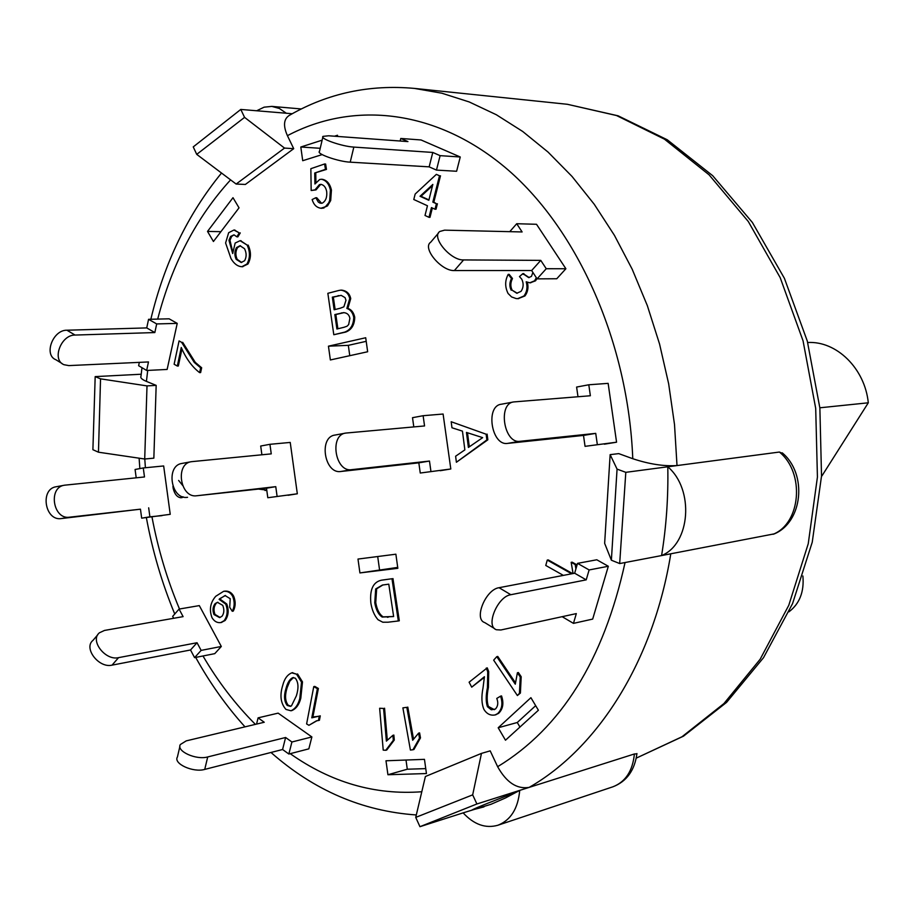 <?xml version="1.0" encoding="UTF-8"?>
<svg xmlns="http://www.w3.org/2000/svg" width="914" height="914" viewBox="0 0 914 914"><rect width="100%" height="100%" fill="white"/><g stroke="black" fill="none" stroke-linecap="round" stroke-linejoin="round"><path stroke-width="1.37" d="M819.858 407.793L868.3 402.8L821.937 475.886M807.69 342.522C836.436 340.739 864.895 368.411 868.3 402.8M97.867 634.636L93.034 640.326C83.14 647.969 98.815 668.465 112.056 665.141L118.557 657.646C105.304 660.936 89.561 640.383 99.455 632.774L104.504 630.432L183.108 616.63L179.075 609.078L172.655 616.39L173.671 618.287M179.075 609.078L199.309 605.605L221.314 646.472L214.767 653.647L194.591 657.634L190.523 649.98L112.056 665.141M118.557 657.646L197.047 642.736L190.523 649.98M197.047 642.736L201.137 650.391L194.591 657.634M214.767 653.647L221.314 646.472L201.137 650.391M353.832 147.085C342.099 146.503 319.409 138.597 323.019 136.369L328.686 135.786L407.93 141.59L400.778 138.46L421.057 139.968L460.256 156.991L440.114 155.654L436.469 170.095L429.157 166.851L350.222 162.166L353.832 147.085L432.779 152.444L440.114 155.654M322.836 137.169L319.489 151.404C315.856 153.746 338.488 161.687 350.222 162.166M432.779 152.444L429.157 166.851M400.149 141.019L400.778 138.46M421.057 139.968L460.256 156.991L456.612 171.261L436.469 170.095M463.604 259.93C450.591 260.627 430.94 237.08 439.805 231.482L444.581 230.157L522.111 231.95L516.718 223.724L536.518 224.284L565.892 268.739L546.252 268.727L537.089 278.861L531.651 270.521L454.372 270.555L463.604 259.93L540.768 260.376L546.252 268.727M438.492 233.024L430.711 242.21C421.811 247.865 441.359 271.332 454.372 270.555M540.768 260.376L531.651 270.521M509.761 231.665L516.718 223.724M536.518 224.284L565.892 268.739L556.763 278.747L537.089 278.861M520.02 441.302C503.945 444.044 497.513 403.497 513.759 401.932L590.364 395.751L588.799 384.783L608.141 383.366L616.562 442.205L585.051 446.34L583.498 435.418L507.59 443.393L520.02 441.302L595.734 433.373L597.299 444.364M513.759 401.932L501.363 404.228C485.083 405.805 491.481 446.146 507.59 443.393M595.734 433.373L583.498 435.418M577.991 396.745L576.608 387.056L588.799 384.783M608.141 383.366L616.562 442.205L585.051 446.34M169.113 318.815L177.225 323.385L169.113 318.815L148.571 319.317L146.731 327.909L66.928 330.217C52.806 329.828 43.461 355.055 55.937 359.773L62.038 363.509M146.731 327.909L154.832 332.559L75.051 335.061C60.93 334.707 51.538 360.013 64.003 364.709L68.836 365.6L148.491 361.944L146.651 370.467L138.62 365.703L139.339 362.367M148.571 319.317L156.694 323.933L154.832 332.559M146.651 370.467L167.136 369.439L177.225 323.385L156.694 323.933M596.796 559.779L608.324 566.269L589.119 569.948L586.217 579.853L574.655 573.227L577.534 563.355L596.796 559.779L608.324 566.269L592.683 619.086L573.455 623.371L576.323 613.602L500.883 629.986L496.416 629.746C485.185 626.421 497.467 596.465 510.823 594.717L499.055 587.702C485.665 589.393 473.463 619.224 484.751 622.594L494.714 628.695M586.217 579.853L510.823 594.717M574.655 573.227L499.055 587.702M577.534 563.355L589.119 569.948M573.455 623.371L562.156 616.676M64.62 485.185L56.44 486.705C39.656 488.659 44.775 521.38 61.421 518.558L69.624 517.175C52.978 519.997 47.836 487.139 64.62 485.185L144.492 476.959L143.27 467.957L135.078 469.488L136.209 477.805M143.27 467.957L163.663 465.957L170.233 514.319L141.67 518.158L140.459 509.178L61.421 518.558M69.624 517.175L140.459 509.178M148.674 507.818L149.896 516.821L141.67 518.158M162.018 515.645L149.896 516.821M179.887 746.452L177.43 756.952C173.054 763.647 193.151 772.844 204.736 769.405L207.718 756.941C196.133 760.311 175.979 751.137 180.344 744.522L186.228 740.877L264.249 722.254L258.091 717.856L256.56 724.094M258.091 717.856L278.142 713.137L311.88 736.947L308.841 748.852L288.858 754.027L282.586 749.503L204.736 769.405M207.718 756.941L285.602 737.495L282.586 749.503M285.602 737.495L291.909 741.997L288.858 754.027M308.841 748.852L311.88 736.947L291.909 741.997M344.075 327.269L336.912 329.006L334.832 314.576L343.527 312.634C347.057 312.839 349.182 314.736 349.891 318.335L348.668 324.55L347.069 326.207L344.075 327.269M344.018 312.634L335.838 314.542L337.883 328.766M335.838 314.542L334.832 314.576M342.453 312.896L341.448 312.919M340.328 308.201L334.147 309.766L332.33 297.141L341.196 295.382L345.081 297.644L345.972 300.318L343.881 306.818L340.328 308.201M341.105 295.371L333.336 297.13L335.118 309.515M333.336 297.13L332.33 297.141M339.037 295.656L338.031 295.668M338.603 290.526L340.751 290.149C345.709 290.835 348.691 293.657 349.719 298.627L346.863 308.441C350.393 309.538 352.678 312.485 353.741 317.295C353.547 324.961 350.53 329.908 344.704 332.113L333.804 334.73L327.852 293.314L338.603 290.526M341.253 290.161L341.756 290.138C346.714 290.823 349.696 293.645 350.725 298.615L349.719 298.627M350.725 298.615L347.868 308.418L346.863 308.441M347.868 308.418C351.387 309.515 353.684 312.462 354.746 317.272L353.741 317.295M354.746 317.272C354.552 324.938 351.536 329.874 345.709 332.079L344.704 332.113M345.709 332.079L333.804 334.73M178.641 480.456L182.777 485.597M182.743 496.77L180.846 497.764C177.167 497.273 174.608 494.166 173.18 488.419L172.929 486.282M183.406 496.976L181.28 497.673M182.286 497.559L181.395 497.662M217.92 602.28L215.098 603.651L217.406 602.337L222.73 605.342C224.41 609.581 224.181 613.214 222.022 616.242L219.611 617.601L213.979 614.562C212.402 610.381 212.779 606.747 215.098 603.651M216.104 603.48C213.785 606.565 213.408 610.209 214.973 614.391L213.979 614.562M214.973 614.391L220.103 617.487M230.214 598.693L225.015 595.54L219.097 599.344L225.747 604.143C228.043 610.426 227.506 615.933 224.136 620.675L220.765 622.571C217.201 623.04 214.276 621.417 212.014 617.693C209.032 609.707 210.277 602.566 215.75 596.282L223.587 591.324C227.597 590.924 230.625 592.615 232.682 596.396C234.795 601.732 234.658 606.69 232.259 611.272L229.7 607.296L230.214 598.693M225.507 595.471L219.577 598.796M220.571 598.624L219.097 599.344M220.091 599.173L226.752 603.971C229.048 610.244 228.511 615.762 225.13 620.492L224.136 620.675M225.13 620.492L221.257 622.457M224.09 591.255L224.593 591.152C228.591 590.752 231.63 592.443 233.676 596.225L232.682 596.396M233.676 596.225C235.789 601.561 235.652 606.519 233.264 611.1L232.259 611.272M432.836 184.422L428.837 200.28L420.017 196.27L432.836 184.422M432.516 185.691L421.023 196.304L428.929 199.903M421.023 196.304L420.017 196.27M413.791 199.503L415.162 194.054L436.355 174.368L439.497 175.762L432.836 202.097L436.412 203.731L435.018 209.215L431.454 207.592L428.997 217.326L425.01 215.476L427.455 205.764L413.791 199.503M439.497 175.762L436.355 174.368M440.491 175.808L433.842 202.143L432.836 202.097M433.842 202.143L436.412 203.731M437.406 203.765L436.012 209.249L435.018 209.215M432.356 208.004L429.991 217.349L428.997 217.326M266.751 490.11L258.651 489.104M266.774 490.224L265.631 490.361M266.637 490.247L265.483 490.395M559.299 437.955L557.414 438.16M560.271 437.852L557.437 438.252M179.064 340.922L181.657 342.362L194.248 362.412L200.646 367.828L199.606 372.626C192.146 366.914 186.033 358.539 181.258 347.491L177.327 366.046L174.128 364.252L179.064 340.922L181.657 342.362M182.674 342.316L195.265 362.367L201.663 367.771L200.646 367.828M201.663 367.771L200.623 372.581L199.606 372.626M181.909 349.182L178.333 366L177.327 366.046M515.29 684.198L517.404 672.761L520.237 676.966L519.438 693.303L517.393 695.543L493.663 660.148L496.782 656.663L515.29 684.198M520.237 676.966L521.197 676.726L518.364 672.521L517.404 672.761M521.197 676.726L520.397 693.052L519.438 693.303M520.397 693.052L517.393 695.543M515.507 682.861L497.753 656.435L496.782 656.663M386.371 741.117L392.894 735.324L393.317 740.294L385.754 750.291L383.217 750.131L379.641 708.27L383.583 708.441L386.371 741.117M393.317 740.294L394.288 740.032L393.865 735.073L392.894 735.324M394.288 740.032L386.736 750.028L385.754 750.291M383.583 708.441L379.641 708.27M384.566 708.201L387.285 739.986M311.788 717.833L319.294 716.096L318.438 720.506L316.484 720.826L308.932 725.305L306.613 723.934L313.765 686.62L317.387 688.688L311.788 717.833M318.438 720.506L319.42 720.266L320.277 715.856L319.294 716.096M314.073 716.873L318.975 716.222M316.975 720.712L308.932 725.305M317.387 688.688L318.38 688.459L314.759 686.391L313.765 686.62M318.38 688.459L312.862 717.193M412.682 740.249L418.612 733.142L419.503 738.158L412.945 749.754L410.409 750.051L402.891 707.87L406.821 707.333L412.682 740.249M419.503 738.158L420.486 737.895L419.595 732.891L418.612 733.142M420.486 737.895L413.928 749.491L412.945 749.754M406.821 707.333L402.891 707.87M407.793 707.093L413.482 738.98M573.067 573.535L571.17 562.339L575.18 564.566L575.911 568.942M575.18 564.566L576.14 564.395L572.13 562.156L571.17 562.339M576.14 564.395L576.506 566.886M563.378 575.386L545.761 565.458L547.258 560.076L571.684 573.798M572.644 573.615L548.229 559.905L547.258 560.076M536.335 277.696L534.564 280.827L529.8 282.792L526.19 281.798C527.732 287.076 527.001 291.795 523.973 295.965L517.724 298.649L516.147 298.558L511.589 296.947L508.058 293.451C504.848 286.927 504.894 280.564 508.195 274.383L509.178 274.383L512.48 278.496C510.412 282.62 510.309 286.528 512.183 290.218L516.776 293.257L521.06 291.349C523.573 287.556 523.802 283.489 521.745 279.147L519.472 276.588L522.854 273.64L528.692 277.616L531.468 276.371L532.885 272.429M512.183 290.218L517.267 293.234M523.242 274.337L524.225 274.337L523.836 273.64L522.854 273.64M524.225 274.337L529.172 277.593M536.941 278.633L535.535 280.815L534.564 280.827M535.535 280.815L530.291 282.769M527.389 282.392C528.635 287.567 527.824 292.08 524.956 295.942L523.973 295.965M524.956 295.942L518.204 298.627M508.195 274.383L511.497 278.496C509.429 282.632 509.338 286.539 511.2 290.229M512.48 278.496L511.497 278.496M486.271 668.077L487.733 671.767L487.448 687.625C485.814 695.508 485.802 701.861 487.413 706.693L491.332 709.79L495.377 709.07C497.993 706.328 498.461 702.775 496.782 698.422L500.564 696.16C503.031 703.449 502.06 709.264 497.662 713.594L495.091 714.942C490.532 715.788 486.831 713.971 483.986 709.515C481.587 703.94 481.267 696.765 483.015 687.979L484.431 676.714L471.715 687.157L469.111 682.198L487.242 667.848L488.693 671.527L488.419 687.385L487.448 687.625M488.419 687.385C486.785 695.257 486.774 701.609 488.384 706.442L494.383 709.675M497.662 713.594L498.621 713.343C503.02 709.013 503.991 703.197 501.535 695.92L500.564 696.16M498.621 713.343L495.559 714.805M484.431 677.285L471.715 687.157M322.254 203.148C325.738 201.103 327.223 197.253 326.686 191.586C325.875 187.359 323.933 184.948 320.871 184.354L319.432 184.617L314.999 189.849L311.171 190.5L310.851 168.69L324.607 163.972L325.453 169.364L314.736 173.009L314.93 184L319.706 179.487L321.362 179.258C325.944 180.172 328.96 183.76 330.422 190.021L329.668 200.497L328.686 202.851L325.43 206.735L320.997 208.243C316.678 207.684 313.719 204.793 312.142 199.56L315.787 197.732L318.301 202.074L320.14 203.171L322.254 203.148M321.385 184.422L319.432 184.617M320.448 184.662L316.016 189.895L314.999 189.849M316.016 189.895L311.171 190.5M325.453 169.364L326.458 169.421L325.624 164.04L324.607 163.972M326.458 169.421L314.736 173.009M315.753 173.066L315.924 182.914M321.877 179.315L322.379 179.315C326.961 180.218 329.977 183.805 331.439 190.066L330.422 190.021M331.439 190.066L330.685 200.532L329.668 200.497M330.685 200.532L327.509 205.89L322.973 207.935M323.99 207.969L321.488 208.243M321.591 203.319L316.792 197.778L315.787 197.732M468.402 447.449L466.46 432.425L482.661 437.646L468.402 447.449M467.5 432.756L469.316 446.82M486.876 439.92L456.394 462.256L455.618 456.223L464.86 449.882L462.45 431.134L451.962 427.763L451.196 421.742L486.134 434.207L486.876 439.92L487.848 439.817L456.394 462.256M486.134 434.207L451.196 421.742M487.116 434.116L487.848 439.817M240.508 245.763L237.56 247.568C235.481 251.236 235.355 255.155 237.16 259.313L236.143 259.313C234.338 255.155 234.464 251.236 236.543 247.557L239.994 245.729L244.518 248.688C246.62 252.95 246.654 256.96 244.609 260.719L241.182 262.501L236.143 259.313M237.16 259.313L241.684 262.467M237.56 247.568L236.543 247.557M234.007 234.829L230.591 236.44L228.957 240.256L232.682 253.532L235.161 243.044L240.074 240.702L247.111 245.066C250.242 251.738 250.185 258.056 246.94 264.02L241.856 266.717C237.651 266.477 234.03 263.758 231.002 258.582L225.598 242.975L228.66 232.704L233.915 230.031L239.251 232.887L236.863 236.84L234.007 234.829M234.041 234.841L231.619 236.463L229.974 240.268L228.957 240.256M229.974 240.268L232.624 251.556M240.588 240.725L247.111 245.066M248.128 245.078C251.259 251.75 251.201 258.056 247.957 264.02L246.94 264.02M247.957 264.02L242.359 266.705M234.43 230.054L239.251 232.887M240.268 232.91L237.88 236.852L236.863 236.84M295.336 678.222C298.455 682.164 298.798 688.048 296.364 695.851L291.463 705.871L290.355 706.351L287.225 705.459C284.094 701.426 283.74 695.565 286.151 687.888C287.727 682.21 290.001 678.771 292.971 677.582L295.336 678.222M293.463 677.525L289.807 681.181L287.145 687.659C284.734 695.337 285.088 701.198 288.207 705.231L287.225 705.459M288.207 705.231L290.858 706.191M287.145 687.659L286.151 687.888M282.78 685.237C284.403 678.816 287.396 674.692 291.749 672.853L296.547 674.166L301.517 682.13L299.792 698.513C298.147 704.831 295.199 708.921 290.949 710.772L285.979 709.435C280.644 703.449 279.57 695.371 282.78 685.237M292.252 672.773L296.547 674.166M297.541 673.949L302.5 681.901L301.517 682.13M302.5 681.901L300.786 698.285C299.141 704.603 296.193 708.693 291.943 710.532L291.44 710.635M382.44 585.04L388.781 584.172L393.637 616.55L382.189 617.064C378.487 614.654 376.008 609.901 374.763 602.794L375.677 588.982L382.44 585.04M382.875 584.971L376.659 588.799L375.745 602.612C376.991 609.718 379.47 614.471 383.183 616.87L393.626 616.482M388.37 617.121L387.387 617.316M383.183 616.87L382.189 617.064M375.745 602.612L374.763 602.794M376.659 588.799L375.677 588.982M388.107 622.194L382.783 622.217L378.03 619.726C374.397 615.579 372.021 610.072 370.878 603.206C369.576 589.77 373.061 582.104 381.309 580.219L391.98 578.745L398.321 620.972L388.107 622.194M382.315 580.047L391.98 578.745M392.963 578.573L399.304 620.777L398.321 620.972M481.472 753.387L490.201 750.862L497.639 766.697C506.436 782.487 516.947 789.376 529.149 787.388L476.902 803.977L419.949 826.69L415.733 817.39L472.675 794.86L481.472 753.387L425.398 776.5L415.733 817.39M610.141 454.646L618.732 453.618L632.774 458.714C649.123 464.129 663.872 466.414 677.011 465.569L625.804 472.332L619.681 563.561L611.375 560.202L617.064 469.111L610.141 454.646L604.645 543.362L611.375 560.202M774.329 533.845L661.587 555.563C666.306 526.67 668.374 497.079 667.791 466.791L677.011 465.569L674.509 424.519L668.66 383.811L659.554 344.007L647.341 305.653L632.214 269.276L614.425 235.344L594.249 204.279L572.015 176.425L548.046 152.078L522.694 131.467L496.313 114.73L469.259 101.968L441.862 93.205L414.442 88.407C369.713 84.351 328.297 93.182 290.206 114.867C283.74 118.317 282.814 125.252 287.419 135.672L293.714 148.674L245.363 184.457L236.143 184.045L284.517 148.079L244.575 117.369L196.727 154.363L236.143 184.045M140.962 376.294C140.139 377.802 141.956 379.504 146.423 381.389L156.168 385.377L153.849 458.154L144.709 459.011L147.005 385.902L100.54 378.842L98.461 452.202L144.709 459.011M460.256 156.991L456.612 171.261M565.892 268.739L556.763 278.747M616.562 442.205L604.371 444.181M608.324 566.269L592.683 619.086M288.047 495.285L297.324 493.788L290.229 442.433L297.324 493.788L267.802 497.73L266.488 488.202L196.864 495.742C180.207 498.564 174.711 463.535 191.506 461.673L271.252 453.87L269.938 444.307L260.696 446.032L261.895 454.784M328.446 346.178L365.703 337.746L367.657 351.753L330.365 359.956L328.446 346.178L348.325 345.343L349.765 355.683M426.438 773.552L387.924 774.741L385.982 760.779L424.462 759.351L426.438 773.552M538.403 710.247L505.488 740.214L498.199 727.761L530.908 697.679L538.403 710.247M207.524 231.413L232.99 197.698L239.034 207.832L213.43 241.502L207.524 231.413L220.902 231.676M443.096 414.031L450.808 468.985L420.257 473.029L418.829 462.838L340.853 471.487L351.604 469.67C335.118 472.481 329.166 434.801 345.812 433.065L424.553 425.947L423.125 415.71L443.096 414.031L450.808 468.985L420.257 473.029M397.841 568.314L359.922 572.929L357.991 559.06L395.876 554.204L397.841 568.314M322.162 154.603L302.717 160.704L300.809 147.017L322.128 140.173M334.49 136.22L337.483 135.249L337.654 136.449M366.206 341.333L348.325 345.343M387.924 774.741L407.29 769.222L425.753 768.617M406.01 760.037L407.29 769.222M535.673 705.677L517.267 722.506L519.952 727.053M498.199 727.761L517.267 722.506M359.922 572.929L397.716 567.4M377.699 556.535L379.527 569.628M300.809 147.017L320.22 148.297M519.723 790.381C518.044 808.582 510.755 820.201 497.879 825.251C485.574 828.712 473.989 824.588 463.135 812.866L491.058 804.263L505.522 797.945L519.723 790.381L634.396 753.97L636.898 753.844M677.011 465.569L779.414 452.042L783.298 453.824M196.727 154.363L193.242 146.903L240.782 109.44L244.575 117.369M293.714 148.674L284.517 148.079M256.697 110.765L264.089 107.178L271.835 106.401L279.364 108.469L286.288 113.233L292.229 113.736L240.782 109.44M529.149 787.388C597.585 748.395 653.327 661.587 670.785 553.815L619.681 563.561M98.461 452.202L92.897 449.699L95.182 376.614L100.54 378.842M156.168 385.377L147.005 385.902M140.356 374.272L95.182 376.614M472.675 794.86L476.902 803.977M463.135 812.866L419.949 826.69M517.621 791.581C498.13 799.076 475.92 807.736 471.955 810.021L483.986 806.879M617.064 469.111L625.804 472.332M666.889 508.687L666.534 513.862M667.791 466.791C694.469 489.401 690.458 543.99 661.587 555.563M788.953 611.82C799.636 603.686 804.286 591.735 802.892 575.991M430.917 471.304L429.477 461.056L351.604 469.67M345.812 433.065L335.095 435.053C318.438 436.801 324.356 474.286 340.853 471.487M429.477 461.056L418.829 462.838M413.802 426.918L412.511 417.687L423.125 415.71M450.808 468.985L440.182 470.71M290.229 442.433L269.938 444.307M297.324 493.788L267.802 497.73M277.079 496.222L275.765 486.659L196.864 495.742M275.765 486.659L266.488 488.202M191.506 461.673L182.229 463.387C165.423 465.26 170.895 500.141 187.553 497.307M75.051 335.061L66.928 330.217M226.752 603.971L225.747 604.143M195.265 362.367L194.248 362.412M488.693 671.527L487.733 671.767M488.384 706.442L487.413 706.693M231.619 236.463L230.591 236.44M300.786 698.285L299.792 698.513M625.05 562.544C603.628 660.034 561.162 728.092 497.639 766.697M287.419 135.672C353.764 100.449 437.737 109.234 508.104 169.947C578.185 230.774 628.204 342.819 632.774 458.714M146.423 381.389L147.725 370.41M157.688 319.089C172.106 263.803 196.419 217.395 230.591 179.864M421.788 791.753C374.98 795.226 331.119 782.533 290.206 753.673M255.394 724.368C235.561 704.557 218.092 681.764 202.977 655.978M179.487 608.998C167.171 579.693 157.996 548.983 151.964 516.89M145.406 467.751L144.778 458.999M634.396 753.97C632.682 770.948 625.519 781.893 612.928 786.794L497.879 825.251M779.414 452.042C805.051 472.835 800.972 523.334 773.05 534.302M567.366 104.287L616.516 115.53L664.421 139.145L709.047 174.791L748.292 221.508L780.19 277.639L803.063 340.865L815.699 408.375L817.424 477.051L808.25 543.704L788.771 605.319L760.128 659.291L723.922 703.574L681.981 736.775L636.258 758.129L683.489 736.17L726.573 702.386L763.51 657.692L792.552 603.617L812.238 542.219L821.526 476.034L819.869 407.975L807.302 341.071L784.418 278.336L752.371 222.456L712.703 175.705L667.277 139.785L618.115 115.815L567.366 104.287L414.442 88.407M340.751 290.149L341.756 290.138M180.846 497.764L181.852 497.65M220.765 622.571L221.771 622.388M223.587 591.324L224.593 591.152M264.991 490.464L265.997 490.35M313.548 716.987L314.53 716.747M529.8 282.792L530.771 282.78M517.724 298.649L518.695 298.627M495.091 714.942L496.051 714.691M321.362 179.258L322.379 179.315M320.997 208.243L322.002 208.278M240.074 240.702L241.09 240.713M241.856 266.717L242.873 266.717M233.915 230.031L234.932 230.042M291.749 672.853L292.743 672.635M290.949 710.772L291.943 710.532M636.932 753.559C634.682 770.399 626.684 781.481 612.928 786.794M773.918 534.039C802.846 522.488 807.679 473.932 782.224 452.83M140.95 376.499L141.978 367.702M150.833 319.26C164.349 262.901 187.907 214.162 221.519 173.032M301.346 108.96L271.835 106.401M416.304 814.957C362.47 811.232 314.028 790.404 270.978 752.462M244.986 726.847C226.284 706.111 209.854 682.964 195.687 657.417M174.745 614.014C161.984 583.223 152.524 551.085 146.354 517.575M139.853 468.596L139.111 458.188"/></g></svg>
